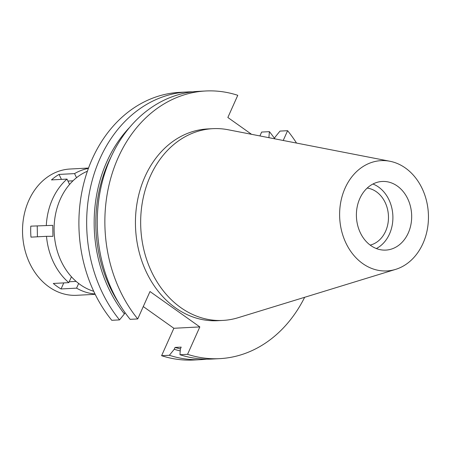 <?xml version="1.0" encoding="UTF-8"?>
<svg xmlns="http://www.w3.org/2000/svg" width="451" height="451" viewBox="0 0 451 451"><rect width="100%" height="100%" fill="white"/><g stroke="black" fill="none" stroke-linecap="round" stroke-linejoin="round"><path stroke-width="0.68" d="M359.802 198.57A34.361 27.624 87 0 0 360.721 233.562A34.361 27.624 87 0 0 385.847 250.096A34.361 27.624 87 0 0 408.273 232.992A34.361 27.624 87 0 0 407.349 198A34.361 27.624 87 0 0 382.228 181.465A34.361 27.624 87 0 0 359.802 198.57M372.949 184.014A34.361 27.624 -93 0 1 389.495 233.984A34.361 27.624 -93 0 1 376.348 248.54M370.186 245.096A28.864 23.204 87 0 0 385.616 231.228A28.864 23.204 87 0 0 367.182 188.084M87.393 171.228A62.537 50.27 87 0 0 60.299 199.201A62.537 50.27 87 0 0 93.723 291.278M259.906 135.937L261.636 132.064L269.399 131.653A134.009 107.727 -93 0 1 274.541 138.418M187.413 91.953L179.65 92.359A134.009 107.727 87 0 0 92.184 159.062A134.009 107.727 87 0 0 111.775 320.306L119.532 319.894A134.009 107.727 -93 0 1 99.947 158.656A134.009 107.727 -93 0 1 187.413 91.953A134.009 107.727 -93 0 1 192.724 91.835M206.812 359.159A134.009 107.727 -93 0 1 201.518 359.599A134.009 107.727 -93 0 1 169.362 355.281L174.233 349.294L175.061 347.439L181.184 347.118L180.355 348.967L179.966 354.723L187.565 354.323L199.827 326.919L173.86 328.283L143.271 306.562M173.86 328.283L161.605 355.692A134.009 107.727 87 0 0 193.761 360.011L201.518 359.599M161.605 355.692L169.362 355.281M199.827 326.919L149.997 291.532L137.735 318.936L130.142 319.336A134.009 107.727 87 0 1 110.551 158.092A134.009 107.727 87 0 1 198.017 91.39L205.611 90.989A134.009 107.727 -93 0 1 237.773 95.308L227.851 117.486L251.545 134.308M125 312.577L124.403 313.907L119.532 319.894M268.886 137.685L269.399 131.653M274.388 138.756L275.133 137.081L280.003 131.094L287.597 130.694A134.009 107.727 -93 0 1 296.527 143.068M283.222 140.481L287.597 130.694M304.656 297.294A134.009 107.727 -93 0 1 219.722 358.641A134.009 107.727 -93 0 1 187.565 354.323M137.735 318.936A134.009 107.727 -93 0 1 118.151 157.692A134.009 107.727 -93 0 1 205.611 90.989M212.838 128.665L207.612 128.941A96.007 77.177 87 0 0 144.951 176.73A96.007 77.177 87 0 0 147.533 274.49A96.007 77.177 87 0 0 217.72 320.689L222.946 320.413A96.007 77.177 -93 0 1 152.754 274.214A96.007 77.177 -93 0 1 150.177 176.454A96.007 77.177 -93 0 1 212.838 128.665A96.007 77.177 -93 0 1 228.127 129.747L389.923 161.261A55.219 44.384 -93 0 1 422.982 243.439A55.219 44.384 -93 0 1 395.623 269.382A55.219 44.384 -93 0 1 349.119 248.89A55.219 44.384 -93 0 1 345.088 188.123A55.219 44.384 -93 0 1 389.923 161.261M179.966 354.723A134.009 107.727 87 0 0 212.128 359.041L219.722 358.641M175.061 347.439A125.417 100.821 87 0 0 180.4 348.865M180.225 350.906A127.475 102.473 -93 0 1 174.233 349.294M111.183 156.706A125.417 100.821 87 0 0 108.246 162.839A125.417 100.821 87 0 0 118.906 303.219M124.403 313.907A127.475 102.473 -93 0 1 106.797 161.808A127.475 102.473 -93 0 1 129.708 127.3M269.01 137.408A127.475 102.473 -93 0 1 269.292 137.764M395.623 269.382L238.038 317.735A96.007 77.177 -93 0 1 222.946 320.413M95.014 293.979A63.225 50.822 -93 0 1 76.569 288.144L78.66 283.47M46.498 236.324L52.942 236.335L52.75 225.342L30.798 226.154A63.225 50.822 -93 0 0 30.989 237.141L46.498 236.324A63.225 50.822 -93 0 0 68.811 282.636L71.438 276.773M46.306 225.337A63.225 50.822 -93 0 1 52.468 199.241A63.225 50.822 -93 0 1 66.99 179.092L69.572 184.442M76.529 177.705L74.556 173.607A63.225 50.822 -93 0 1 88.396 168.409M63.766 282.901L61.06 288.961L76.569 288.144M61.06 288.961A63.225 50.822 -93 0 1 53.303 283.454L68.811 282.636M88.526 168.048L70.057 169.018A63.225 50.822 87 0 0 28.791 200.492A63.225 50.822 87 0 0 30.488 264.872A63.225 50.822 87 0 0 76.715 295.298L95.184 294.323M74.556 173.607L59.042 174.424A63.225 50.822 -93 0 0 51.482 179.91L66.99 179.092M67.943 181.071L73 180.8M59.042 174.424L61.432 179.385M30.798 226.154L52.75 225.342M37.236 226.16L37.422 236.803M69.2 281.768L76.14 281.401"/></g></svg>
